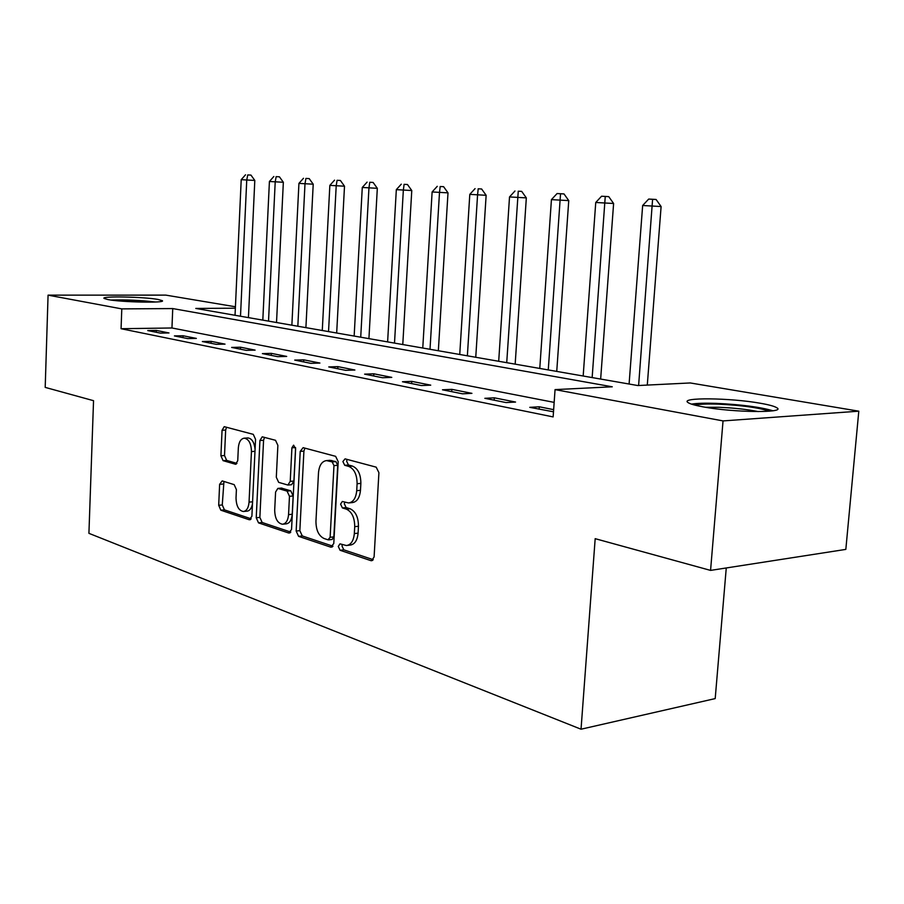 <?xml version="1.0" encoding="UTF-8"?>
<svg xmlns="http://www.w3.org/2000/svg" width="904" height="904" viewBox="0 0 904 904"><rect width="100%" height="100%" fill="white"/><g stroke="black" fill="none" stroke-linecap="round" stroke-linejoin="round"><path stroke-width="1.36" d="M338.277 546.445L340.085 550.287L370.855 560.627L371.555 560.729L374.098 556.977L378.912 472.679L376.177 467.153L345.068 458.859L342.887 461.537L344.718 465.3L348.661 466.374C354.21 468.78 357.023 474.566 357.103 483.73L356.718 490.68C355.95 498.183 353.227 502.274 348.548 502.952L342.333 501.471L340.582 504.127L342.39 507.935L346.322 509.121C351.837 511.709 354.639 517.551 354.718 526.67L354.334 533.575C353.6 540.874 350.967 544.863 346.413 545.53L339.983 543.858L338.277 546.445M342.333 544.558L342.006 546.005L343.814 549.835L373.25 559.7M347.147 459.413L346.639 461.243L348.458 464.995L352.413 466.068L348.661 466.374M344.729 502.127L344.311 503.765L346.13 507.562L350.063 508.749L346.322 509.121M158.087 299.461L162.313 300.67C166.291 303.145 121.678 302.275 107.881 299.563L104.028 298.399C100.762 295.936 144.041 296.817 158.087 299.461M760.366 403.263C768.954 404.755 774.412 406.246 776.751 407.715C786.955 413.139 733.291 412.608 703.154 406.868C695.097 405.387 690.068 403.964 688.057 402.585C679.254 397.24 730.24 397.805 760.366 403.263M222.169 480.905L219.627 484.329L218.689 505.279L220.847 510.206L249.221 519.743L251.888 516.331L255.549 439.321L253.267 434.349L224.226 426.665L222.056 430.27L220.915 455.785L223.085 460.656L235.571 464.272L237.741 460.69L238.34 447.887C238.859 441.954 240.848 438.711 244.283 438.169C248.837 439.073 251.222 443.548 251.448 451.571L249.052 502.127C248.543 507.867 246.634 510.997 243.334 511.517C238.701 510.568 236.272 506.037 236.023 497.923L236.407 489.618L234.192 484.646L222.169 480.905M235.368 308.196L195.784 308.433L637.817 385.545L690.283 382.957L858.8 411.184L845.828 549.395L710.567 570.401L595.182 538.671L581.035 729.212L88.92 533.337L93.541 400.687L45.2 387.387L48.07 295.145L165.839 295.122L235.435 306.772M710.567 570.401L723.042 420.914L555.056 389.613L612.268 386.799L172.743 308.569L121.791 308.885L48.07 295.145M554.163 402.382L171.952 327.982L121.068 328.717L553.135 416.913L555.056 389.613M121.068 328.717L121.791 308.885M296.162 531.055L298.591 536.343L330.74 547.146L333.779 543.564L338.198 461.673L335.621 456.328L303.122 447.661L300.218 451.401L296.162 531.055L299.846 530.648L302.275 535.936L332.988 546.219M288.692 533.01L258.521 522.874L256.227 517.766L259.923 440.508L262.228 436.813L275.517 440.293L277.878 445.367L276.308 477.244L278.669 482.363L287.89 485.041L290.229 481.357L291.913 447.808L293.608 445.163L295.619 448.813L291.54 529.518L288.692 533.01L290.037 532.863M553.655 409.659L539.292 406.789L529.767 407.342L553.497 411.795M515.562 402.054L494.307 397.816L484.838 398.314L506.07 402.574L515.562 402.054M471.933 393.353L451.864 389.353L442.474 389.793L462.509 393.816L471.933 393.353M430.733 385.149L411.772 381.364L402.461 381.748L421.388 385.556L430.733 385.149M391.782 377.375L373.838 373.804L364.606 374.143L382.516 377.748L391.782 377.375M354.899 370.018L337.881 366.628L328.751 366.934L345.723 370.346L354.899 370.018M319.914 363.046L303.755 359.826L294.715 360.097L310.829 363.34L319.914 363.046M286.692 356.425L271.336 353.362L262.386 353.6L277.709 356.673L286.692 356.425M255.109 350.119L240.487 347.215L231.639 347.418L246.204 350.345L255.109 350.119M225.028 344.13L211.095 341.35L202.349 341.531L216.225 344.322L225.028 344.13M196.36 338.412L183.071 335.757L174.415 335.915L187.659 338.582L196.36 338.412M169.003 332.954L156.313 330.423L147.747 330.559L160.392 333.101L169.003 332.954M581.035 729.212L715.2 698.589L726.262 567.972M858.8 411.184L723.042 420.914M171.952 327.982L172.743 308.569M539.292 406.789L539.123 409.218M494.307 397.816L494.149 400.178M451.864 389.353L451.717 391.658M411.772 381.364L411.636 383.601M373.838 373.804L373.714 375.974M337.881 366.628L337.768 368.753M303.755 359.826L303.654 361.894M271.336 353.362L271.234 355.374M240.487 347.215L240.396 349.181M211.095 341.35L211.016 343.271M183.071 335.757L182.992 337.644M156.313 330.423L156.234 332.265M347.294 545.428L350.153 545.089C354.707 544.423 357.351 540.445 358.086 533.145L354.334 533.575M350.063 508.749C355.588 511.325 358.391 517.156 358.47 526.264L358.086 533.145M349.272 502.884L352.3 502.59C356.978 501.912 359.702 497.821 360.47 490.33L356.718 490.68M352.413 466.068C357.973 468.475 360.786 474.25 360.865 483.391L360.47 490.33M304.908 448.135L303.913 451.13L299.846 530.648M328.005 539.812L330.129 537.304L333.971 465.616L332.175 461.887L326.502 460.588C321.88 461.289 319.214 465.357 318.49 472.815L315.948 521.28C316.016 530.106 318.694 535.846 323.994 538.479L328.005 539.812M328.627 539.857L332.163 539.451L333.847 536.886L330.129 537.304M329.7 460.339L335.915 461.605L337.712 465.323L333.847 536.886M290.805 532.094L262.16 522.501L258.521 522.874M264.51 437.355L263.572 440.271L259.866 517.404L262.16 522.501M288.071 485.03L291.574 484.725L293.913 481.041L295.585 447.887M274.692 510.161C274.94 518.568 277.539 523.258 282.489 524.241C285.98 523.71 288.003 520.501 288.557 514.625L289.472 496.307L287.077 491.121L277.867 488.397L275.584 492.036L274.692 510.161M283.054 524.184L286.161 523.857C289.653 523.326 291.676 520.128 292.229 514.252L288.557 514.625M281.359 488.092L290.749 490.793L293.156 495.968L292.229 514.252M243.797 511.472L246.95 511.167C249.775 510.828 251.617 508.353 252.487 503.731M255.075 449.288C254.295 442.305 251.911 438.519 247.911 437.931L247.617 437.954M226.531 427.219L225.661 430.055L224.508 455.537L226.678 460.396L236.95 463.413M223.943 481.448L222.271 504.952L224.441 509.867L251.199 518.828M647.287 385.07L661.106 206.541L642.654 205.502L629.094 384.019M638.608 385.499L652.598 199.298L656.089 199.479L648.699 199.061L652.598 199.298M642.654 205.502L648.699 199.061M656.089 199.479L661.106 206.541M600.651 379.058L613.613 203.49L595.747 202.473L583.17 376.007M592.154 377.578L605.251 196.439L608.731 196.631L601.578 196.224L605.251 196.439M595.747 202.473L601.578 196.224M608.731 196.631L613.613 203.49M556.74 371.397L568.752 200.609L551.429 199.626L539.778 368.436M548.265 369.917L560.536 193.75L564.006 193.931L557.067 193.546L560.536 193.75M551.429 199.626L557.067 193.546M564.006 193.931L568.752 200.609M515.167 364.142L526.331 197.886L509.517 196.936L498.692 361.272M506.726 362.673L518.252 191.207L521.698 191.388L518.252 191.207M509.517 196.936L514.964 191.004M521.698 191.388L526.331 197.886M475.753 357.272L486.137 195.298L469.797 194.371L459.74 354.481M467.368 355.814L477.572 194.88L478.193 188.8L481.617 188.981L478.193 188.8M469.797 194.371L475.075 188.608M481.617 188.981L486.137 195.298M695.052 405.15C699.289 404.111 707.052 403.783 718.364 404.156C742.06 405.32 759.01 407.67 769.202 411.207M758.298 411.602C747.043 409.354 733.98 407.919 719.109 407.297L705.572 407.286M772.965 410.778C760.061 407.015 741.212 404.551 716.409 403.376C705.154 402.992 696.837 403.24 691.481 404.122M113.452 300.354L152.866 302.117M155.454 302.015C140.674 300.252 125.814 299.597 110.853 300.026M438.338 350.741L448 192.857L432.123 191.953L422.767 348.029M430.01 349.294L439.502 192.428L440.191 186.506L443.593 186.687L440.191 186.506M432.123 191.953L437.242 186.326M443.593 186.687L448 192.857M402.777 344.537L411.772 190.529L396.325 189.648L387.613 341.893M394.506 343.102L403.342 190.1L404.099 184.337L407.467 184.518L404.099 184.337M396.325 189.648L401.286 184.167M407.467 184.518L411.772 190.529M368.922 338.638L377.318 188.314L362.278 187.456L354.153 336.062M360.719 337.203L368.956 187.885L369.77 182.269L373.115 182.45L369.77 182.269M362.278 187.456L367.092 182.111M373.115 182.45L377.318 188.314M336.672 333.011L344.503 186.201L329.847 185.376L322.276 330.502M328.536 331.587L336.209 185.783L337.079 180.303L340.39 180.472L337.079 180.303M329.847 185.376L334.536 180.145M340.39 180.472L344.503 186.201M305.902 327.643L313.213 184.19L298.93 183.388L291.868 325.191M297.834 326.242L304.998 183.772L305.914 178.427L309.191 178.596L305.914 178.427M298.93 183.388L303.484 178.28M309.191 178.596L313.213 184.19M276.522 322.525L283.347 182.269L269.415 181.489L262.815 320.129M268.522 321.123L275.212 181.862L276.161 176.63L279.415 176.811L276.161 176.63M269.415 181.489L273.844 176.495M279.415 176.811L283.347 182.269M248.43 317.62L254.804 180.438L241.21 179.67L235.04 315.281M240.498 316.242L246.747 180.032L247.741 174.924L250.962 175.093L247.741 174.924M241.21 179.67L245.526 174.788M250.962 175.093L254.804 180.438M343.814 549.835L340.085 550.287M348.458 464.995L344.718 465.3M346.13 507.562L342.39 507.935M358.47 526.264L354.718 526.67M360.865 483.391L357.103 483.73M372.527 560.423L370.855 560.627M303.913 451.13L300.218 451.401M332.231 546.965L330.74 547.146M302.275 535.936L298.591 536.343M337.712 465.323L333.971 465.616M335.915 461.605L332.175 461.887M331.847 460.498L328.118 460.791M259.866 517.404L256.227 517.766M263.572 440.271L259.923 440.508M293.913 481.041L290.229 481.357M295.54 447.559L291.913 447.808M293.156 495.968L289.472 496.307M290.749 490.793L287.077 491.121M282.037 488.149L278.375 488.476M252.578 501.799L249.052 502.127M254.973 451.322L251.448 451.571M236.136 464.136L235.13 464.215M226.678 460.396L223.085 460.656M224.508 455.537L220.915 455.785M225.661 430.055L222.056 430.27M250.431 519.63L249.221 519.743M224.441 509.867L220.847 510.206M222.271 504.952L218.689 505.279M223.22 484.024L219.627 484.329M330.22 460.305L326.502 460.588M281.528 488.081L277.867 488.397M247.911 437.931L244.283 438.169"/></g></svg>
